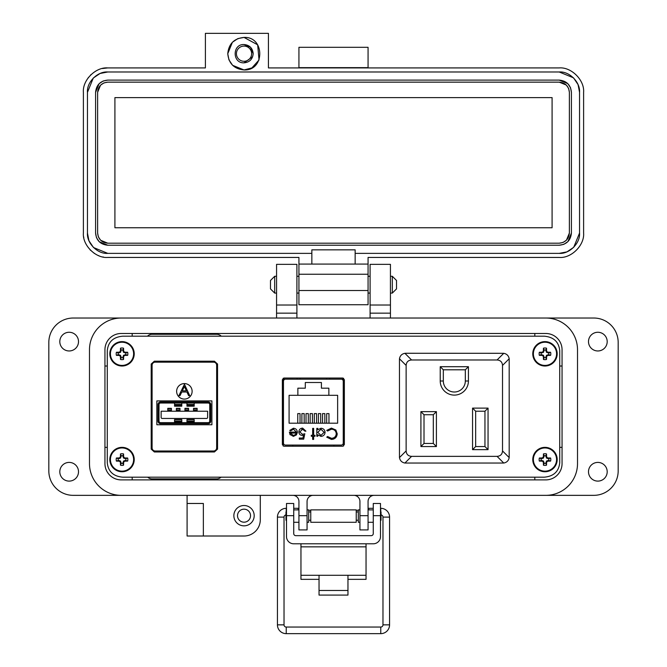 <?xml version="1.0" encoding="UTF-8"?>
<svg xmlns="http://www.w3.org/2000/svg" width="667" height="667" viewBox="0 0 667 667"><rect width="100%" height="100%" fill="white"/><g stroke="black" fill="none" stroke-linecap="round" stroke-linejoin="round"><path stroke-width="1" d="M122.77 477.188L544.23 477.188C553.652 476.346 558.821 471.536 559.721 462.756L559.721 350.617C558.821 341.837 553.652 337.027 544.23 336.185L122.77 336.185C113.348 337.027 108.179 341.837 107.279 350.617L107.279 462.756C108.179 471.536 113.348 476.346 122.77 477.188L544.23 477.188M217.55 364.032L214.424 361.197L154.327 361.197L151.201 364.032L151.201 449.133L154.327 451.968L214.424 451.968L217.55 449.133L217.55 364.032L214.424 361.197L154.327 361.197L151.201 364.032M283.142 378.272L283.142 445.998M343.572 445.998L343.572 378.272M343.572 379.181L329.623 379.181L329.623 378.047M297.09 378.047L297.09 379.19L283.142 379.181M184.375 383.583A7.746 7.746 0 0 0 176.63 391.337A7.746 7.746 0 0 0 184.375 399.083A7.746 7.746 0 0 0 192.121 391.337A7.746 7.746 0 0 0 184.375 383.583M181.791 403.018L181.791 406.195L174.562 406.195L174.562 403.018M186.96 422.645L186.96 419.551L194.189 419.551L194.189 422.645M147.482 336.185A6.403 6.403 0 0 1 152.043 334.275L216.708 334.275A6.403 6.403 0 0 1 221.269 336.185M221.06 477.188A6.403 6.403 0 0 1 216.708 478.889L152.043 478.889A6.403 6.403 0 0 1 147.69 477.188M152.093 365.266L152.093 447.899A3.102 3.102 0 0 0 155.194 451L213.557 451A3.102 3.102 0 0 0 216.658 447.899L216.658 365.266A3.102 3.102 0 0 0 213.557 362.164L155.194 362.164A3.102 3.102 0 0 0 152.093 365.266M211.906 424.762L211.906 400.9L156.845 400.9L156.845 424.762L211.906 424.762M160.564 423.678L208.187 423.678A2.585 2.585 0 0 0 210.764 421.094L210.764 404.569A2.585 2.585 0 0 0 208.187 401.984L160.564 401.984A2.585 2.585 0 0 0 157.979 404.569L157.979 421.094A2.585 2.585 0 0 0 160.564 423.678M178.906 395.648L184.459 384.259L189.711 395.648L188.603 395.648L186.918 391.996L181.757 391.996L180.023 395.648L178.906 395.648M208.187 422.645L160.564 422.645A1.551 1.551 0 0 1 159.013 421.094L159.013 404.569A1.551 1.551 0 0 1 160.564 403.018L208.187 403.018A1.551 1.551 0 0 1 209.738 404.569L209.738 421.094A1.551 1.551 0 0 1 208.187 422.645M184.375 386.476L186.385 390.829L182.308 390.829L184.375 386.476M181.791 422.645L181.791 421.127L174.562 421.127L174.562 422.645M186.96 403.018L186.96 404.477L194.189 404.477L194.189 406.195L186.96 406.195L186.96 404.477M194.189 403.018L194.189 404.477M181.791 419.618L181.791 421.127M174.562 421.127L174.562 419.751L181.791 419.751M162.164 418.459L206.587 418.459A1.034 1.034 0 0 0 207.62 417.425L207.62 411.231L161.131 411.231L161.131 417.425A1.034 1.034 0 0 0 162.164 418.459M181.791 421.844L174.562 421.844M179.982 408.329L176.371 408.329L179.982 408.329L179.982 411.231M171.411 408.329L167.792 408.329L171.411 408.329L171.411 411.231M188.561 408.329L184.942 408.329L188.561 408.329L188.561 411.231M197.132 408.329L193.513 408.329L197.132 408.329L197.132 411.231M186.96 405.236L194.189 405.236M186.96 421.844L194.189 421.844M179.982 410.63L176.371 410.63L176.371 411.231M179.982 409.997L176.371 409.997L176.371 410.63M176.371 409.997L176.371 408.671L179.982 408.671M171.411 410.63L167.792 410.63L167.792 411.231M171.411 409.997L167.792 409.997L167.792 410.63M167.792 409.997L167.792 408.671L171.411 408.671M188.561 410.63L184.942 410.63L184.942 411.231M188.561 409.997L184.942 409.997L184.942 410.63M184.942 409.997L184.942 408.671L188.561 408.671M197.132 410.63L193.513 410.63L193.513 411.231M197.132 409.997L193.513 409.997L193.513 410.63M193.513 409.997L193.513 408.671L197.132 408.671M181.791 405.236L174.562 405.236M181.791 404.477L174.562 404.477M186.96 421.127L194.189 421.127M559.721 462.756L559.721 350.617M544.23 336.185L122.77 336.185M107.279 350.617L107.279 462.756M283.917 378.047L282.366 379.715L282.366 444.556L283.917 446.223L342.796 446.223L344.347 444.556L344.347 379.715L342.796 378.047L283.917 378.047M285.501 445.081L341.212 445.081A2.034 2.034 0 0 0 343.247 443.046L343.247 381.224A2.034 2.034 0 0 0 341.212 379.19L285.501 379.19A2.034 2.034 0 0 0 283.467 381.224L283.467 443.046A2.034 2.034 0 0 0 285.501 445.081L292.821 445.081L292.821 446.223M290.212 434.834L289.353 432.108L296.39 432.108L293.522 429.214L290.629 430.865L289.77 430.415L293.397 428.247C295.856 428.456 297.174 429.798 297.357 432.291L296.448 434.917L293.38 436.385L289.887 434.35M313.632 435.284L315.016 435.284L315.016 436.243L313.632 436.243L313.632 439.42L312.665 439.42L312.665 436.243L311.289 436.243L311.289 435.284L312.665 435.284L312.665 428.381L313.632 428.381L313.632 435.284M331.424 428.106L335.86 429.99L337.227 433.825C336.885 437.319 334.951 439.178 331.432 439.42L326.738 437.168L327.58 436.518L331.491 438.319C334.375 438.111 335.968 436.593 336.26 433.75C335.951 430.882 334.342 429.365 331.424 429.214L327.58 431.007L326.738 430.365L331.424 428.106M289.086 395.306L297.866 395.306L297.866 388.177L305.303 388.177L305.303 382.499L321.411 382.499L321.411 388.177L328.856 388.177L328.856 395.306L337.635 395.306L337.635 423.195L289.086 423.195L289.086 395.306M325.079 432.333C324.829 434.817 323.445 436.168 320.952 436.385L317.775 434.792L317.775 436.243L316.808 436.243L316.808 428.381L317.775 428.381L317.775 429.74L320.985 428.247C323.487 428.472 324.846 429.84 325.079 432.333C324.846 429.84 323.487 428.472 320.985 428.247M299.842 431.941L302.434 434.317L304.802 433.767L303.702 439.144L299.283 439.144L299.283 438.036L302.943 438.036L303.527 435.209L302.259 435.418C300.125 435.226 298.991 434.059 298.874 431.899C299.041 429.548 300.292 428.281 302.626 428.106L305.911 431.14L304.944 431.14L302.568 429.214L299.842 431.941M341.212 445.081L333.892 445.081L333.892 446.223M297.357 432.291L297.324 432.858M291.037 430.298L290.629 430.865M296.39 432.108L293.522 429.214M327.58 431.007L331.424 429.214M336.26 433.75L336.035 432.291M327.58 436.518L331.491 438.319M333.208 439.186L331.432 439.42M317.775 434.792L320.952 436.385M304.802 433.767L302.434 434.317M303.844 429.548L301.717 429.34M298.874 431.899C299.041 429.548 300.292 428.281 302.626 428.106M343.247 443.046L343.572 428.406M343.572 395.865L343.247 381.224M293.33 435.418L295.356 434.684L293.33 435.418L290.32 433.075L293.33 435.418M328.856 395.306L297.866 395.306M297.757 423.195L297.757 413.607L300.033 413.607L300.033 423.195M306.02 423.195L306.02 413.607L308.304 413.607L308.304 423.195M326.68 423.195L326.68 413.607L328.964 413.607L328.964 423.195M318.417 423.195L318.417 413.607L320.694 413.607L320.694 423.195M314.29 423.195L314.29 413.607L316.567 413.607L316.567 423.195M322.553 423.195L322.553 413.607L324.829 413.607L324.829 423.195M310.155 423.195L310.155 413.607L312.431 413.607L312.431 423.195M301.893 423.195L301.893 413.607L304.169 413.607L304.169 423.195M300.083 378.047L300.05 379.19L285.501 379.19M341.212 379.19L326.663 379.19L326.63 378.047M317.775 432.299L320.952 429.214L324.12 432.324L320.944 435.418L317.775 432.299L320.952 429.214M290.32 433.075L296.29 433.075L295.356 434.684M440.228 366.7L440.228 381.007A14.099 14.099 0 0 0 454.327 395.106A14.099 14.099 0 0 0 468.426 381.007L468.426 366.7L440.228 366.7L443.322 369.801L465.324 369.801L468.426 366.7M488.052 408.121L472.561 408.121L472.561 449.65L488.052 449.65L488.052 408.121L484.951 411.222L484.951 446.548L488.052 449.65M411.589 359.988L497.065 359.988C500.45 360.23 502.268 362.048 502.518 365.433L502.518 450.917C502.268 454.302 500.45 456.12 497.065 456.361L411.589 456.361C408.204 456.12 406.386 454.302 406.136 450.917L406.136 365.433C406.386 362.048 408.204 360.23 411.589 359.988L404.911 353.31L405.619 353.268L503.743 353.31L497.065 359.988M436.401 446.548L436.401 411.639L420.91 411.639L420.91 446.548L436.401 446.548L433.308 443.455L424.012 443.455L420.91 446.548M465.324 369.801L465.324 381.007A10.997 10.997 0 0 1 454.327 392.013A10.997 10.997 0 0 1 443.322 381.007L443.322 369.801M472.561 449.65L475.654 446.548L475.654 411.222L472.561 408.121M475.654 411.222L484.951 411.222M484.951 446.548L475.654 446.548M502.518 365.433L509.188 358.763C508.621 355.703 506.803 353.885 503.743 353.31M404.911 353.31C401.851 353.885 400.033 355.703 399.466 358.763L406.136 365.433M406.136 450.917L399.466 457.587L399.466 358.763M399.466 457.587C400.033 460.647 401.851 462.464 404.911 463.04L411.589 456.361M497.065 456.361L503.743 463.04L404.911 463.04M503.743 463.04C506.803 462.464 508.621 460.647 509.188 457.587L502.518 450.917M509.188 358.763L509.188 457.587M420.91 411.639L424.012 414.732L433.308 414.732L436.401 411.639M433.308 414.732L433.308 443.455M424.012 443.455L424.012 414.732M347.966 579.348L366.041 579.348L366.041 543.797M300.959 543.797L300.959 579.348L319.034 579.348M366.041 575.288L347.966 575.288L347.966 595.089L319.034 595.089L319.034 575.288L300.959 575.288M293.73 515.674L286.502 515.674L286.502 503.485L293.73 503.485L293.73 533.6A2.068 2.068 0 0 0 295.798 535.659L371.202 535.659A2.068 2.068 0 0 0 373.27 533.6L373.27 503.485L380.498 503.485L380.498 515.674L373.27 515.674M286.502 515.674L286.502 536.56A7.229 7.229 0 0 0 293.73 543.797L373.27 543.797A7.229 7.229 0 0 0 380.498 536.56L380.498 515.674M310.764 509.888L310.764 522.286L356.236 522.286L356.236 509.888L310.764 509.888M308.696 520.218L310.764 520.218M308.696 511.948L310.764 511.948M356.236 520.218L358.304 520.218M356.236 511.948L358.304 511.948M293.73 522.286L298.933 522.286M307.062 522.286L308.696 522.286L308.696 509.888L307.062 509.888M293.73 509.888L298.933 509.888M359.938 522.286L358.304 522.286L358.304 509.888L359.938 509.888M368.067 522.286L373.27 522.286M368.067 509.888L373.27 509.888M286.502 511.414L285.968 511.948L285.968 520.218L286.502 520.752M380.498 520.752L381.032 520.218L381.032 511.948L380.498 511.414M285.968 514.924A2.201 2.201 0 0 0 284.025 517.108L277.43 517.108L277.43 624.854A8.796 8.796 0 0 0 286.226 633.65L380.774 633.65A8.796 8.796 0 0 0 389.57 624.854L382.975 624.854L382.975 517.108A2.201 2.201 0 0 0 381.032 514.924M286.226 511.689L286.226 508.312A8.796 8.796 0 0 0 277.43 517.108M277.43 624.854L284.025 624.854A2.201 2.201 0 0 0 286.226 627.055L380.774 627.055A2.201 2.201 0 0 0 382.975 624.854M298.182 509.888L298.316 508.312L293.73 508.312M310.764 510.505L308.696 510.147M298.933 508.421L298.316 508.312M389.57 624.854L389.57 517.108A8.796 8.796 0 0 0 380.774 508.312L380.498 508.312M373.27 508.312L368.684 508.312L368.818 509.888L368.684 508.312L368.067 508.421M358.304 510.147L356.236 510.505M274.679 293.08L270.477 288.886L270.477 280.482L274.679 276.28L274.679 293.08L276.563 293.08M296.898 293.08L298.933 293.08M368.067 293.08L370.102 293.08M390.437 293.08L392.321 293.08L392.321 276.28L390.437 276.28M274.679 276.28L276.563 276.28M296.898 276.28L298.933 276.28M368.067 276.28L370.102 276.28M392.321 293.08L396.523 288.886L396.523 280.482L392.321 276.28M104.944 463.623L104.944 349.75A16.266 16.266 0 0 1 121.211 333.483L545.789 333.483A16.266 16.266 0 0 1 562.056 349.75L562.056 463.623A16.266 16.266 0 0 1 545.789 479.89L121.211 479.89A16.266 16.266 0 0 1 104.944 463.623A16.266 16.266 0 0 0 121.211 479.89M577.514 463.623L577.514 349.75A31.724 31.724 0 0 0 545.789 318.026L121.211 318.026A31.724 31.724 0 0 0 89.486 349.75L89.486 463.623A31.724 31.724 0 0 0 121.211 495.348L545.789 495.348A31.724 31.724 0 0 0 577.514 463.623L577.514 349.75M607.195 341.621A9.355 9.355 0 0 1 597.849 350.967A9.355 9.355 0 0 1 588.494 341.621A9.355 9.355 0 0 1 597.849 332.266A9.355 9.355 0 0 1 607.195 341.621M607.195 471.752A9.355 9.355 0 0 1 597.849 481.107A9.355 9.355 0 0 1 588.494 471.752A9.355 9.355 0 0 1 597.849 462.406A9.355 9.355 0 0 1 607.195 471.752M254.194 515.674A10.163 10.163 0 0 1 244.03 525.846A10.163 10.163 0 0 1 233.859 515.674A10.163 10.163 0 0 1 244.03 505.511A10.163 10.163 0 0 1 254.194 515.674M78.506 471.752A9.355 9.355 0 0 1 69.151 481.107A9.355 9.355 0 0 1 59.805 471.752A9.355 9.355 0 0 1 69.151 462.406A9.355 9.355 0 0 1 78.506 471.752M78.506 341.621A9.355 9.355 0 0 1 69.151 350.967A9.355 9.355 0 0 1 59.805 341.621A9.355 9.355 0 0 1 69.151 332.266A9.355 9.355 0 0 1 78.506 341.621M244.03 522.186A6.503 6.503 0 0 1 237.519 515.674A6.503 6.503 0 0 1 244.03 509.171A6.503 6.503 0 0 1 250.534 515.674A6.503 6.503 0 0 1 244.03 522.186M390.437 305.019L370.102 305.019L370.102 264.349L390.437 264.349L390.437 318.026L593.78 318.026A24.404 24.404 0 0 1 618.176 342.429L618.176 470.944A24.404 24.404 0 0 1 593.78 495.348L374.17 495.348A6.103 6.103 0 0 0 368.067 501.442L368.067 529.915L359.938 529.915L359.938 515.674L368.067 515.674M187.094 503.477L203.36 503.477L203.36 536.01L187.094 536.01L187.094 495.348L73.22 495.348A24.404 24.404 0 0 1 48.824 470.944L48.824 342.429A24.404 24.404 0 0 1 73.22 318.026L276.563 318.026L276.563 264.349L296.898 264.349L296.898 313.148L276.563 313.148M370.102 305.019L370.102 318.026M296.898 318.026L296.898 313.148M89.486 349.75L89.486 463.623M203.36 536.01L244.03 536.01A16.266 16.266 0 0 0 260.297 519.743L260.297 495.348L292.83 495.348A6.103 6.103 0 0 1 298.933 501.442L298.933 515.674L307.062 515.674L307.062 501.442A6.103 6.103 0 0 1 313.165 495.348M353.835 495.348A6.103 6.103 0 0 1 359.938 501.442L359.938 515.674M307.062 515.674L307.062 529.915L298.933 529.915L298.933 515.674M296.898 305.019L276.563 305.019M104.944 366.016L107.279 366.016M132.191 336.185L132.191 333.483M104.944 447.357L107.279 447.357M132.191 479.89L132.191 477.188M534.809 479.89L534.809 477.188M562.056 447.357L559.721 447.357M562.056 366.016L559.721 366.016M534.809 333.483L534.809 336.185M237.994 38.578L244.03 37.419L257.662 44.806L259.029 59.98M259.013 60.013L251.901 67.917L244.03 69.952L232.683 65.341M227.764 53.685C228.723 43.805 234.15 38.378 244.03 37.419C265.016 36.41 265.016 70.96 244.03 69.952C234.15 68.984 228.723 63.565 227.764 53.685L232.374 42.338M244.03 44.531C232.224 43.972 232.224 63.398 244.03 62.831C249.583 62.289 252.635 59.238 253.177 53.685C252.635 48.124 249.583 45.073 244.03 44.531L250.5 47.215L253.177 53.685M205.394 33.35L205.394 67.917L107.787 67.917C95.664 66.867 82.341 80.19 83.392 92.321L83.392 233.033C82.341 245.156 95.664 258.488 107.787 257.437L298.933 257.437L298.933 264.074L311.848 264.074L311.848 253.368L107.787 253.368L93.563 247.557L107.787 253.368C97.599 254.227 86.635 243.147 87.452 233.033L87.452 92.321C86.593 82.133 97.674 71.169 107.787 71.986L559.213 71.986C569.401 71.127 580.365 82.208 579.548 92.321L579.548 233.033C580.407 243.222 569.326 254.185 559.213 253.368L355.152 253.368L355.152 264.074L368.067 264.074L368.067 257.437L559.213 257.437C571.336 258.488 584.659 245.156 583.608 233.033L583.608 92.321C584.659 80.198 571.336 66.867 559.213 67.917L268.434 67.917L268.434 33.35L205.394 33.35M368.067 67.917L368.067 47.307L298.933 47.307L298.933 67.917M93.413 247.407L89.044 240.92L93.413 247.407M88.911 240.595L87.452 233.033L88.911 240.595M232.525 65.191L229.048 60.013M228.923 59.722L227.764 53.777M232.525 42.179L237.702 38.703M298.933 67.642L368.067 67.642M579.548 233.033L573.737 247.265L579.548 233.033M573.587 247.407L567.092 251.776L573.587 247.415M566.775 251.909L559.213 253.368L566.775 251.909M559.213 71.986L573.437 77.797L559.213 71.986L107.787 71.986L100.225 73.445M573.587 77.939L577.956 84.434L573.587 77.939M578.089 84.759L579.548 92.321L578.089 84.759M298.933 290.512L298.933 304.744L368.067 304.744L368.067 290.512L298.933 290.512L298.933 274.237L368.067 274.237L368.067 264.074M298.933 264.074L298.933 274.237M86.477 80.432L88.511 77.364M90.52 75.079L90.937 74.671M102.385 68.526L107.787 67.917M103.377 257.028A24.404 24.404 0 0 1 102.91 256.945M98.833 255.728A24.404 24.404 0 0 1 98.324 255.519M94.456 253.468A24.404 24.404 0 0 1 94.022 253.177M90.554 250.3A24.404 24.404 0 0 1 90.137 249.883M83.8 237.494A24.404 24.404 0 0 1 83.7 236.935M298.933 257.437L107.787 257.437M355.152 264.074L311.848 264.074M311.848 253.368L311.848 249.842L355.152 249.842L355.152 253.368M87.452 92.321L93.263 78.089M93.413 77.939L99.908 73.578M368.067 274.237L368.067 290.512M570.543 87.794L571.411 92.321L571.411 233.033L567.9 241.596M567.834 241.662L563.89 244.297M563.74 244.364L559.213 245.231L107.787 245.231L99.225 241.721M99.166 241.662L96.523 237.71M96.457 237.56L95.589 233.033L95.589 92.321L99.1 83.75M99.166 83.692L103.11 81.049M103.26 80.99L107.787 80.115L559.213 80.115L567.775 83.633M567.834 83.692L570.477 87.644M571.411 233.033C570.685 240.445 566.616 244.506 559.213 245.231M559.213 80.115C566.616 80.84 570.685 84.909 571.411 92.321M95.589 92.321C96.315 84.909 100.383 80.84 107.787 80.115M107.787 245.231C100.383 244.506 96.315 240.445 95.589 233.033M252.651 56.745L244.03 62.831M569.376 92.321L569.376 233.033C568.743 239.178 565.349 242.563 559.213 243.197L107.787 243.197C101.651 242.563 98.257 239.178 97.624 233.033L97.624 92.321C98.257 86.176 101.651 82.791 107.787 82.149L559.213 82.149C565.349 82.783 568.743 86.176 569.376 92.321L568.651 88.553M569.376 233.033L566.458 240.162M566.4 240.22L563.115 242.421M562.981 242.471L559.213 243.197M559.213 82.149L566.341 85.068M566.4 85.134L568.601 88.411M97.624 92.321L100.542 85.193M100.6 85.134L103.885 82.933M104.019 82.875L107.787 82.149M107.787 243.197L100.659 240.278M100.6 240.22L98.399 236.935M98.349 236.802L97.624 233.033M114.907 97.607L552.093 97.607L552.093 227.747L114.907 227.747L114.907 97.607M244.03 46.081A7.604 7.604 0 0 1 251.626 53.685A7.604 7.604 0 0 1 244.03 61.281A7.604 7.604 0 0 1 236.426 53.685A7.604 7.604 0 0 1 244.03 46.081M545.881 463.323L546.465 461.047L548.749 460.455A3.877 3.877 0 0 0 548.749 458.654L546.465 458.071L545.881 455.786A3.877 3.877 0 0 0 544.072 455.786L543.488 458.071L541.204 458.654A3.877 3.877 0 0 0 541.204 460.455L543.488 461.047L544.072 463.323A3.877 3.877 0 0 0 545.881 463.323L546.515 465.182A17.692 1.542 -90 0 0 546.573 462.598A17.659 1.542 -67.5 0 0 547.007 461.581A17.659 1.542 -22.5 0 0 548.024 461.155A17.692 1.542 0 0 0 550.6 461.097A5.836 5.836 0 0 0 550.6 458.012A17.692 1.542 180 0 0 548.024 457.962A17.659 1.542 -157.5 0 0 547.007 457.529A17.659 1.542 -112.5 0 0 546.573 456.511A17.692 1.542 -90 0 0 546.515 453.927A5.836 5.836 0 0 0 543.438 453.927A17.692 1.542 90 0 0 543.38 456.511A17.659 1.542 112.5 0 0 542.946 457.529A17.659 1.542 157.5 0 0 541.929 457.962A17.692 1.542 180 0 0 539.345 458.012A5.836 5.836 0 0 0 539.345 461.097A17.692 1.542 0 0 0 541.929 461.155A17.659 1.542 22.5 0 0 542.946 461.581A17.659 1.542 67.5 0 0 543.38 462.598A17.692 1.542 90 0 0 543.438 465.182A5.836 5.836 0 0 0 546.515 465.182M548.749 458.654L550.6 458.012M557.178 459.555A12.198 12.198 0 0 0 544.972 447.357A12.198 12.198 0 0 0 532.775 459.555A12.198 12.198 0 0 0 544.972 471.752A12.198 12.198 0 0 0 557.178 459.555M544.972 471.152A11.597 11.597 0 0 0 556.57 459.555A11.597 11.597 0 0 0 544.972 447.957A11.597 11.597 0 0 0 533.383 459.555A11.597 11.597 0 0 0 544.972 471.152M545.881 455.786L546.515 453.927M544.072 455.786L543.438 453.927M545.881 456.653L546.573 456.511M546.465 458.071L547.007 457.529M547.882 458.654L548.024 457.962M548.749 460.455L550.6 461.097M547.882 460.455L548.024 461.155M546.465 461.047L547.007 461.581M545.881 462.464L546.573 462.598M544.072 463.323L543.438 465.182M544.072 462.464L543.38 462.598M543.488 461.047L542.946 461.581M542.071 460.455L541.929 461.155M541.204 460.455L539.345 461.097M541.204 458.654L539.345 458.012M542.071 458.654L541.929 457.962M543.488 458.071L542.946 457.529M544.072 456.653L543.38 456.511M545.881 357.587L546.465 355.303L548.749 354.719A3.877 3.877 0 0 0 548.749 352.918L546.465 352.326L545.881 350.05A3.877 3.877 0 0 0 544.072 350.05L543.488 352.326L541.204 352.918A3.877 3.877 0 0 0 541.204 354.719L543.488 355.303L544.072 357.587A3.877 3.877 0 0 0 545.881 357.587L546.515 359.446A17.692 1.542 -90 0 0 546.573 356.862A17.659 1.542 -67.5 0 0 547.007 355.844A17.659 1.542 -22.5 0 0 548.024 355.411A17.692 1.542 0 0 0 550.6 355.361A5.836 5.836 0 0 0 550.6 352.276A17.692 1.542 180 0 0 548.024 352.218A17.659 1.542 -157.5 0 0 547.007 351.792A17.659 1.542 -112.5 0 0 546.573 350.775A17.692 1.542 -90 0 0 546.515 348.191A5.836 5.836 0 0 0 543.438 348.191A17.692 1.542 90 0 0 543.38 350.775A17.659 1.542 112.5 0 0 542.946 351.792A17.659 1.542 157.5 0 0 541.929 352.218A17.692 1.542 180 0 0 539.345 352.276A5.836 5.836 0 0 0 539.345 355.361A17.692 1.542 0 0 0 541.929 355.411A17.659 1.542 22.5 0 0 542.946 355.844A17.659 1.542 67.5 0 0 543.38 356.862A17.692 1.542 90 0 0 543.438 359.446A5.836 5.836 0 0 0 546.515 359.446M548.749 352.918L550.6 352.276M557.178 353.818A12.198 12.198 0 0 0 544.972 341.621A12.198 12.198 0 0 0 532.775 353.818A12.198 12.198 0 0 0 544.972 366.016A12.198 12.198 0 0 0 557.178 353.818M544.972 365.416A11.597 11.597 0 0 0 556.57 353.818A11.597 11.597 0 0 0 544.972 342.221A11.597 11.597 0 0 0 533.383 353.818A11.597 11.597 0 0 0 544.972 365.416M545.881 350.05L546.515 348.191M544.072 350.05L543.438 348.191M545.881 350.909L546.573 350.775M546.465 352.326L547.007 351.792M547.882 352.918L548.024 352.218M548.749 354.719L550.6 355.361M547.882 354.719L548.024 355.411M546.465 355.303L547.007 355.844M545.881 356.72L546.573 356.862M544.072 357.587L543.438 359.446M544.072 356.72L543.38 356.862M543.488 355.303L542.946 355.844M542.071 354.719L541.929 355.411M541.204 354.719L539.345 355.361M541.204 352.918L539.345 352.276M542.071 352.918L541.929 352.218M543.488 352.326L542.946 351.792M544.072 350.909L543.38 350.775M122.928 357.587L123.512 355.303L125.796 354.719A3.877 3.877 0 0 0 125.796 352.918L123.512 352.326L122.928 350.05A3.877 3.877 0 0 0 121.119 350.05L120.535 352.326L118.251 352.918A3.877 3.877 0 0 0 118.251 354.719L120.535 355.303L121.119 357.587A3.877 3.877 0 0 0 122.928 357.587L123.562 359.446A17.692 1.542 -90 0 0 123.62 356.862A17.659 1.542 -67.5 0 0 124.054 355.844A17.659 1.542 -22.5 0 0 125.071 355.411A17.692 1.542 0 0 0 127.655 355.361A5.836 5.836 0 0 0 127.655 352.276A17.692 1.542 180 0 0 125.071 352.218A17.659 1.542 -157.5 0 0 124.054 351.792A17.659 1.542 -112.5 0 0 123.62 350.775A17.692 1.542 -90 0 0 123.562 348.191A5.836 5.836 0 0 0 120.485 348.191A17.692 1.542 90 0 0 120.427 350.775A17.659 1.542 112.5 0 0 119.993 351.792A17.659 1.542 157.5 0 0 118.976 352.218A17.692 1.542 180 0 0 116.4 352.276A5.836 5.836 0 0 0 116.4 355.361A17.692 1.542 0 0 0 118.976 355.411A17.659 1.542 22.5 0 0 119.993 355.844A17.659 1.542 67.5 0 0 120.427 356.862A17.692 1.542 90 0 0 120.485 359.446A5.836 5.836 0 0 0 123.562 359.446M125.796 352.918L127.655 352.276M134.225 353.818A12.198 12.198 0 0 0 122.028 341.621A12.198 12.198 0 0 0 109.822 353.818A12.198 12.198 0 0 0 122.028 366.016A12.198 12.198 0 0 0 134.225 353.818M122.028 365.416A11.597 11.597 0 0 0 133.617 353.818A11.597 11.597 0 0 0 122.028 342.221A11.597 11.597 0 0 0 110.43 353.818A11.597 11.597 0 0 0 122.028 365.416M122.928 350.05L123.562 348.191M121.119 350.05L120.485 348.191M122.928 350.909L123.62 350.775M123.512 352.326L124.054 351.792M124.929 352.918L125.071 352.218M125.796 354.719L127.655 355.361M124.929 354.719L125.071 355.411M123.512 355.303L124.054 355.844M122.928 356.72L123.62 356.862M121.119 357.587L120.485 359.446M121.119 356.72L120.427 356.862M120.535 355.303L119.993 355.844M119.118 354.719L118.976 355.411M118.251 354.719L116.4 355.361M118.251 352.918L116.4 352.276M119.118 352.918L118.976 352.218M120.535 352.326L119.993 351.792M121.119 350.909L120.427 350.775M122.928 463.323L123.512 461.047L125.796 460.455A3.877 3.877 0 0 0 125.796 458.654L123.512 458.071L122.928 455.786A3.877 3.877 0 0 0 121.119 455.786L120.535 458.071L118.251 458.654A3.877 3.877 0 0 0 118.251 460.455L120.535 461.047L121.119 463.323A3.877 3.877 0 0 0 122.928 463.323L123.562 465.182A17.692 1.542 -90 0 0 123.62 462.598A17.659 1.542 -67.5 0 0 124.054 461.581A17.659 1.542 -22.5 0 0 125.071 461.155A17.692 1.542 0 0 0 127.655 461.097A5.836 5.836 0 0 0 127.655 458.012A17.692 1.542 180 0 0 125.071 457.962A17.659 1.542 -157.5 0 0 124.054 457.529A17.659 1.542 -112.5 0 0 123.62 456.511A17.692 1.542 -90 0 0 123.562 453.927A5.836 5.836 0 0 0 120.485 453.927A17.692 1.542 90 0 0 120.427 456.511A17.659 1.542 112.5 0 0 119.993 457.529A17.659 1.542 157.5 0 0 118.976 457.962A17.692 1.542 180 0 0 116.4 458.012A5.836 5.836 0 0 0 116.4 461.097A17.692 1.542 0 0 0 118.976 461.155A17.659 1.542 22.5 0 0 119.993 461.581A17.659 1.542 67.5 0 0 120.427 462.598A17.692 1.542 90 0 0 120.485 465.182A5.836 5.836 0 0 0 123.562 465.182M125.796 458.654L127.655 458.012M134.225 459.555A12.198 12.198 0 0 0 122.028 447.357A12.198 12.198 0 0 0 109.822 459.555A12.198 12.198 0 0 0 122.028 471.752A12.198 12.198 0 0 0 134.225 459.555M122.028 471.152A11.597 11.597 0 0 0 133.617 459.555A11.597 11.597 0 0 0 122.028 447.957A11.597 11.597 0 0 0 110.43 459.555A11.597 11.597 0 0 0 122.028 471.152M122.928 455.786L123.562 453.927M121.119 455.786L120.485 453.927M122.928 456.653L123.62 456.511M123.512 458.071L124.054 457.529M124.929 458.654L125.071 457.962M125.796 460.455L127.655 461.097M124.929 460.455L125.071 461.155M123.512 461.047L124.054 461.581M122.928 462.464L123.62 462.598M121.119 463.323L120.485 465.182M121.119 462.464L120.427 462.598M120.535 461.047L119.993 461.581M119.118 460.455L118.976 461.155M118.251 460.455L116.4 461.097M118.251 458.654L116.4 458.012M119.118 458.654L118.976 457.962M120.535 458.071L119.993 457.529M121.119 456.653L120.427 456.511M194.189 405.92L186.96 405.92M181.791 405.92L174.562 405.92M186.96 419.751L194.189 419.751M468.426 381.007L465.324 381.007M443.322 381.007L440.228 381.007M319.034 575.288L347.966 575.288M366.041 546.84L300.959 546.84M319.034 590.487L347.966 590.487M286.226 633.65L286.226 627.055M380.774 633.65L380.774 627.055M389.57 517.108L382.975 517.108M380.774 508.312L380.774 511.689M390.437 313.148L370.102 313.148M268.434 71.986L298.933 71.986M544.972 447.357A12.198 12.198 0 0 0 532.775 459.555A12.198 12.198 0 0 0 544.972 471.752M544.972 341.621A12.198 12.198 0 0 0 532.775 353.818A12.198 12.198 0 0 0 544.972 366.016M122.028 341.621A12.198 12.198 0 0 0 109.822 353.818A12.198 12.198 0 0 0 122.028 366.016M122.028 447.357A12.198 12.198 0 0 0 109.822 459.555A12.198 12.198 0 0 0 122.028 471.752M181.791 419.551L174.562 419.551M284.025 517.108L284.025 624.854"/></g></svg>
